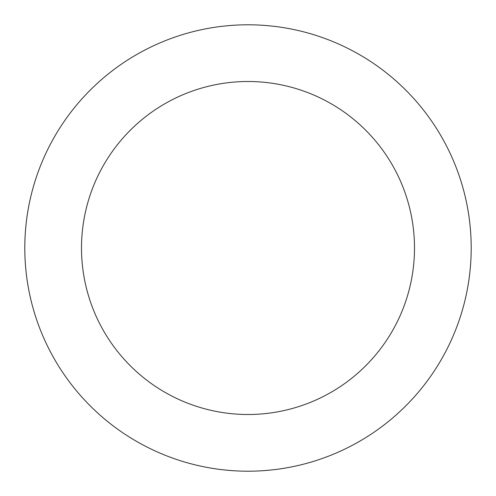 <?xml version="1.0" encoding="UTF-8"?>
<svg xmlns="http://www.w3.org/2000/svg" width="496" height="496" viewBox="0 0 496 496"><rect width="100%" height="100%" fill="white"/><g stroke="black" fill="none" stroke-linecap="round" stroke-linejoin="round"><path stroke-width="0.74" d="M414.501 248A166.501 166.501 0 0 0 248 81.499A166.501 166.501 0 0 0 81.499 248A166.501 166.501 0 0 0 248 414.501A166.501 166.501 0 0 0 414.501 248M471.2 248A223.2 223.2 0 0 0 248 24.8A223.2 223.2 0 0 0 24.8 248A223.2 223.2 0 0 0 248 471.2A223.2 223.2 0 0 0 471.2 248"/></g></svg>
